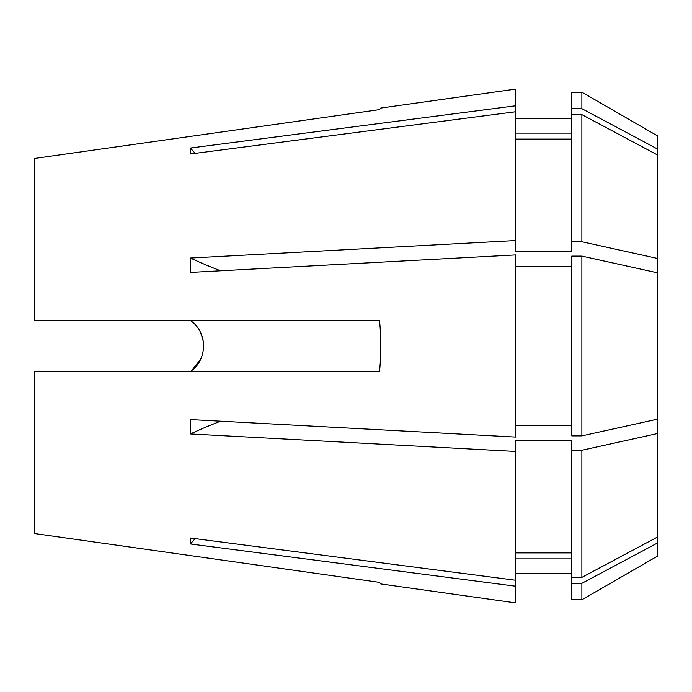 <?xml version="1.0" encoding="UTF-8"?>
<svg xmlns="http://www.w3.org/2000/svg" width="692" height="692" viewBox="0 0 692 692"><rect width="100%" height="100%" fill="white"/><g stroke="black" fill="none" stroke-linecap="round" stroke-linejoin="round"><path stroke-width="1.04" d="M191.701 320.31L191.701 321.451C207.427 333.293 207.418 358.698 191.701 370.549L200.369 359.589M203.785 346L202.92 339.08M202.886 338.968L200.446 332.567M515.713 118.678L571.765 118.678M571.765 108.661L571.765 92.209L581.877 92.209L581.877 108.661L571.765 108.661L571.765 251.862L515.713 251.862L515.713 240.539L190.404 258.047L190.404 272.432L515.713 254.924L515.713 437.076L190.404 419.568L190.404 433.953L515.713 451.461L515.713 580.268L190.404 538.004L190.404 543.964L515.713 586.228L515.713 602.914L380.79 583.944L379.527 582.379L380.79 583.944M657.4 419.188L581.877 435.882L581.877 256.118L657.4 272.812L657.4 556.186L581.877 599.791L581.877 583.339L571.765 583.339L571.765 599.791L581.877 599.791M34.6 533.541L379.527 582.379L34.6 533.541L34.6 371.69L379.527 371.69C381.223 354.563 381.223 337.437 379.527 320.31L34.6 320.31L34.6 158.459L379.527 109.621L380.79 108.056L515.713 89.086L515.713 105.772L190.404 148.036L190.404 153.996L515.713 111.732L515.713 240.539M34.6 158.459L379.527 109.621L380.79 108.056M657.4 543.03L581.877 583.339M571.765 583.339L571.765 577.379L581.877 577.379L657.4 537.078M571.765 558.876L515.713 558.876L571.765 558.876M515.713 580.268L515.713 586.228M657.4 433.573L581.877 450.267L581.877 577.379M581.877 450.267L571.765 450.267L571.765 577.379M571.765 450.267L571.765 440.138L515.713 440.138L515.713 451.461M571.765 552.917L515.713 552.917M581.877 435.882L571.765 435.882L571.765 256.118L581.877 256.118M571.765 425.753L515.713 425.753M571.765 266.247L515.713 266.247M581.877 241.733L581.877 114.621L657.4 154.921L657.4 258.427L581.877 241.733L571.765 241.733M581.877 114.621L571.765 114.621M571.765 139.083L515.713 139.083M657.4 272.812L657.4 258.427M581.877 92.209L657.4 135.814L657.4 148.97L581.877 108.661M571.765 133.124L515.713 133.124M515.713 111.732L515.713 105.772M657.4 154.921L657.4 148.97M191.701 370.549L191.701 371.69M195.239 153.373A482.67 445.925 0 0 1 190.404 148.036M220.61 270.806A482.67 184.712 0 0 1 190.404 258.047M220.61 421.194A482.67 184.712 0 0 0 190.404 433.953M195.239 538.627A482.67 445.925 0 0 0 190.404 543.964M515.713 573.322L571.765 573.322"/></g></svg>
